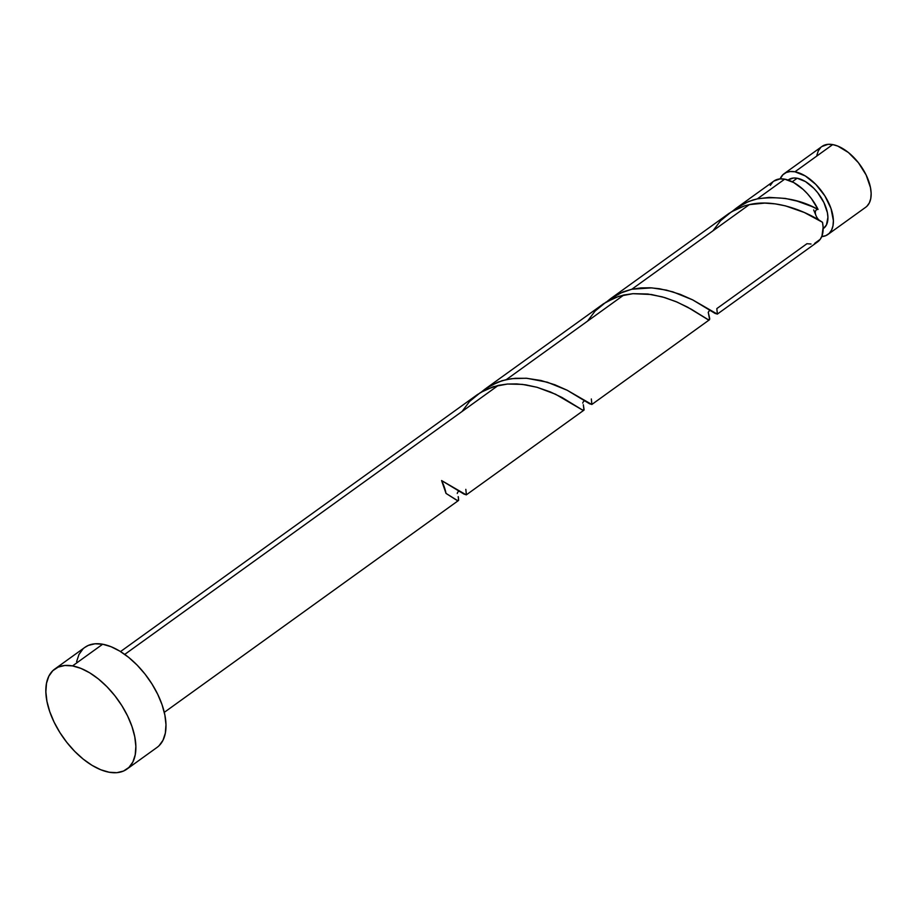 <?xml version="1.0" encoding="UTF-8"?>
<svg xmlns="http://www.w3.org/2000/svg" width="917" height="917" viewBox="0 0 917 917"><rect width="100%" height="100%" fill="white"/><g stroke="black" fill="none" stroke-linecap="round" stroke-linejoin="round"><path stroke-width="1.38" d="M794.947 171.788A37.448 20.174 54.2 0 1 827.421 200.319A37.448 20.174 54.2 0 1 827.936 234.454A37.448 20.174 54.2 0 1 821.724 236.609L825.885 235.623L829.174 233.422L831.57 230.087L832.991 225.765L833.381 220.607L831.031 208.595L824.876 195.894L815.855 184.443L805.344 175.972L794.947 171.788L832.705 144.588L794.947 171.788L790.282 171.525L786.236 172.511L782.946 174.7L780.149 178.884A37.448 20.174 54.2 0 1 784.173 173.668A37.448 20.174 54.2 0 1 794.947 171.788M827.936 234.454L865.705 207.253A37.448 20.174 -125.8 0 0 865.178 173.118A37.448 20.174 -125.8 0 0 832.705 144.588L837.794 146.09L848.454 152.543L858.404 162.699L866.141 175.021L870.485 187.607L871.139 193.407L870.76 198.565L869.339 202.898L866.932 206.222M788.139 180.053L788.551 179.755A29.963 16.139 -125.8 0 1 797.171 178.242L805.493 181.589L813.895 188.363L817.723 192.73L823.913 202.577L827.386 212.652L827.913 217.295L826.469 224.883L823.569 228.367A29.963 16.139 -125.8 0 0 823.145 201.064A29.963 16.139 -125.8 0 0 797.171 178.242L792.254 181.772L797.171 178.242L793.446 178.024L788.494 179.789M72.546 665.914A61.68 33.23 54.2 0 1 126.042 712.899A61.68 33.23 54.2 0 1 126.901 769.122A61.68 33.23 54.2 0 1 109.169 772.24A61.68 33.23 54.2 0 1 55.673 725.255A61.68 33.23 54.2 0 1 54.814 669.02A61.68 33.23 54.2 0 1 72.546 665.914L102.67 644.227L72.546 665.914L80.925 668.39L89.683 672.814L98.486 679.016L106.991 686.764L114.877 695.751L121.846 705.632L127.623 716.028L131.979 726.539L134.765 736.775L135.854 746.323L135.223 754.817L132.885 761.947L128.93 767.426L123.508 771.048L116.837 772.676L109.169 772.24L100.79 769.764L92.032 765.34L83.229 759.127L74.724 751.39L66.838 742.403L59.869 732.523L54.092 722.126L49.736 711.603L46.95 701.379L45.861 691.831L46.492 683.325L48.83 676.207L52.785 670.717L58.207 667.095L64.878 665.478L72.546 665.914M126.901 769.122L157.013 747.435A61.68 33.23 -125.8 0 0 156.154 691.212A61.68 33.23 -125.8 0 0 102.67 644.227A61.68 33.23 -125.8 0 0 84.937 647.333L54.814 669.02M462.008 411.538L469.561 401.463L480.428 392.556L493.3 386.699L507.537 384.028L522.346 384.372L536.892 387.249L550.383 391.937L562.098 397.531L582.444 409.991L584.129 409.865L583.315 404.741L583.98 410.117L582.031 409.784L555.61 394.264L537.156 387.329L525.842 384.853L516.592 383.914L507.353 384.051L498.332 385.369L124.746 654.394L498.332 385.369L485.689 389.679L477.402 394.585L120.517 651.574M466.237 494.871L441.593 480.565A37.448 20.174 -125.8 0 1 446.017 493.403L441.593 480.565L464.071 494.137L466.398 494.802L465.825 489.346M458.362 497.266L458.638 500.235L457.423 500.544L446.017 493.403L456.953 500.361L458.638 500.235L458.202 496.613M811.625 206.405L818.079 209.454A37.448 20.174 -125.8 0 0 784.7 179.159L757.339 198.863L769.168 197.384L785.33 198.427L797.125 201.11L811.625 206.405M717.403 314.05L817.7 241.824A37.448 20.174 -125.8 0 0 822.503 222.304L804.335 212.492L785.456 205.867L775.163 203.872L764.709 203.093L749.327 204.629L631.836 289.233L640.834 287.927L650.084 287.778L659.346 288.717L672.837 291.835L692.713 299.893L717.289 314.107M591.797 404.477L567.222 390.264L547.346 382.206L526.897 378.285L515.331 378.285L506.344 379.604L623.835 294.999L506.344 379.604L497.599 382.229L485.219 388.957L481.528 391.891L489.781 385.977L501.977 380.727L511.526 378.687L526.255 378.24L540.961 380.486L554.819 384.75L567.084 390.195L589.562 403.778L591.889 404.431L591.327 398.975M708.268 312.353L709.701 318.531L709.471 319.758L708.394 319.804L691.292 309.224L677.285 302.174L664.836 297.601L651.334 294.495L632.845 293.681L623.835 294.999L615.273 297.555L603.581 303.722L486.067 388.35M752.96 199.998L757.339 198.863L784.7 179.159A37.448 20.174 -125.8 0 0 773.937 181.05L736.385 208.09L744.684 203.173L752.96 199.998M813.677 209.959L815.798 215.059A7.485 4.035 54.2 0 1 818.079 209.454C799.979 199.31 779.725 195.78 757.339 198.863L748.581 201.488L736.213 208.216L732.511 211.151L737.062 207.609M811.029 244.014L806.937 243.716L716.819 308.605L717.381 314.061L715.065 313.408L692.576 299.825L680.311 294.38L666.453 290.116L651.746 287.869L631.836 289.233L749.327 204.629L744.971 205.752L736.672 208.938L729.084 213.352L610.894 298.461L619.193 293.543L631.836 289.233L623.09 291.858L610.711 298.587L607.02 301.521L611.57 297.979M819.225 220.286A7.485 4.035 54.2 0 1 815.798 215.059L815.798 215.071M818.079 209.454L811.453 198.645L807.407 193.716L803.017 189.315L793.732 182.552L784.7 179.159L780.046 178.895L773.856 181.096M772.71 182.082L770.303 185.406M814.674 243.36L820.222 239.303L821.964 236.001L823.122 227.382L822.503 222.304C807.636 212.297 776.114 198.232 749.327 204.629L744.295 205.958L731.422 211.816L720.556 220.733L712.99 230.797M76.615 661.638L78.954 654.509L82.908 649.03M84.811 647.425L88.33 645.408L95.001 643.791L102.67 644.227L111.049 646.703L119.806 651.127L128.598 657.329L137.114 665.077L145.001 674.064L151.958 683.944L157.735 694.341L162.103 704.852L164.877 715.088L165.977 724.636L165.335 733.13L162.997 740.26L159.042 745.739M816.887 155.168L818.308 150.835L820.715 147.511M821.861 146.537L828.051 144.324L832.705 144.588A37.448 20.174 -125.8 0 0 821.941 146.479L784.173 173.668M587.499 321.168L595.064 311.092L605.931 302.186L618.792 296.329L633.028 293.669L647.838 294.013L662.395 296.89L675.875 301.567L687.59 307.161L707.935 319.62L709.62 319.494L708.256 312.307M466.409 494.79L583.911 410.174M458.42 500.544L164.292 712.349M591.912 404.42L709.403 319.804M457.262 493.461C457.652 491.821 458.546 491.134 459.956 491.409M582.753 403.09C583.143 401.451 584.037 400.763 585.447 401.038M708.256 312.731C708.635 311.081 709.54 310.393 710.939 310.668"/></g></svg>
